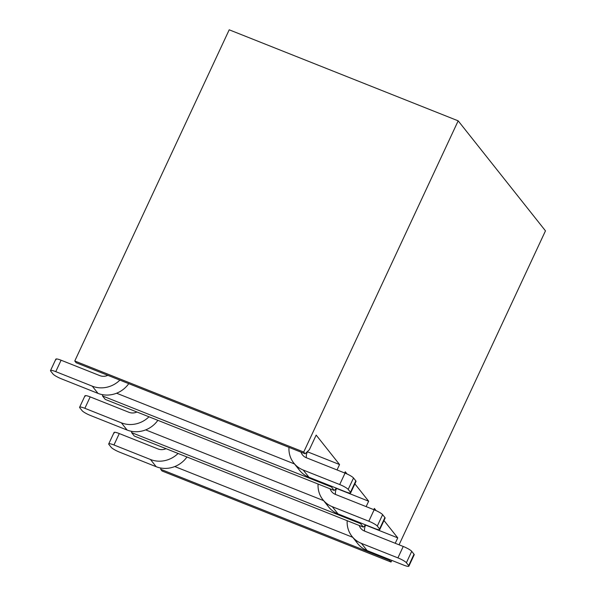 <?xml version="1.0" encoding="UTF-8"?>
<svg xmlns="http://www.w3.org/2000/svg" width="596" height="596" viewBox="0 0 596 596"><rect width="100%" height="100%" fill="white"/><g stroke="black" fill="none" stroke-linecap="round" stroke-linejoin="round"><path stroke-width="0.89" d="M105.239 399.402L102.49 395.938L102.691 394.701L102.49 395.938L331.458 486.977L334.207 490.441L336.531 488.221L334.207 490.441L105.239 399.402L102.49 395.938L331.458 486.977L331.577 486.254L331.458 486.977L334.207 490.441L105.239 399.402M76.139 362.733L74.768 360.997L229.207 29.8L458.175 120.839L229.207 29.8L74.768 360.997L303.729 452.036L458.175 120.839L303.729 452.036L305.107 453.772L309.361 449.712L316.178 435.095L339.556 464.545L337.031 469.946L339.556 464.545L316.178 435.095L309.361 449.712L305.107 453.772L76.139 362.733L74.768 360.997L303.729 452.036L305.107 453.772L76.139 362.733M162.067 471.004L160.689 469.275L160.89 468.039L160.689 469.275L389.657 560.315L391.028 562.043L391.803 560.396L391.028 562.043L162.067 471.004L160.689 469.275L389.657 560.315L389.777 559.592L389.657 560.315L391.028 562.043L162.067 471.004M134.338 436.071L131.589 432.607L131.791 431.37L131.589 432.607L360.558 523.646L363.307 527.11L365.631 524.89L363.307 527.11L134.338 436.071L131.589 432.607L360.558 523.646L360.677 522.923L360.558 523.646L363.307 527.11L134.338 436.071M344.704 472.993L345.278 471.756L347.051 473.991L345.278 471.756L344.704 472.993M354.873 483.848L368.656 501.214L366.13 506.615L368.656 501.214L354.873 483.848M373.804 509.662L374.377 508.425L376.15 510.66L374.377 508.425L373.804 509.662M383.973 520.517L397.755 537.875L395.23 543.284L397.755 537.875L365.653 525.113L397.755 537.875L383.973 520.517M399.067 544.804L545.474 230.846L458.175 120.839L545.474 230.846L399.067 544.804M307.454 451.783L339.556 464.545L307.454 451.783M294.521 463.964L116.585 393.218L294.521 463.964M336.554 488.444L368.656 501.214L336.554 488.444M355.991 481.441A7.674 1.304 -155 0 0 355.812 480.868L350.485 492.289L355.812 480.868L353.517 477.985L348.191 489.405L353.517 477.985A7.674 1.304 -155 0 0 345.039 473.127L339.713 484.548A7.674 1.304 25 0 1 348.191 489.405L350.485 492.289A7.674 1.304 25 0 1 350.671 492.862A7.674 1.304 25 0 1 345.442 491.767L308.937 477.254L345.442 491.767A7.674 1.304 -155 0 0 350.485 492.289L348.191 489.405A7.674 1.304 -155 0 0 339.713 484.548L303.208 470.035A25.576 23.855 141.6 0 1 293.627 462.839A25.576 23.855 141.6 0 1 288.978 447.358A25.576 23.855 -38.4 0 0 303.208 470.035L339.713 484.548L345.039 473.127L306.277 457.713A10.229 9.543 141.6 0 1 301.025 452.148A10.229 9.543 141.6 0 0 302.448 454.837A10.229 9.543 141.6 0 0 306.277 457.713L345.039 473.127A7.674 1.304 25 0 1 353.517 477.985L355.812 480.868A7.674 1.304 25 0 1 355.454 481.635M307.029 451.932L307.663 451.328L307.253 452.215A10.229 9.543 -38.4 0 0 306.389 457.758A10.229 9.543 -38.4 0 1 307.253 452.215L307.029 451.932M299.356 470.058A25.576 23.855 -38.4 0 0 308.937 477.254L303.208 470.035L308.937 477.254A25.576 23.855 141.6 0 1 297.069 466.4M99.852 375.636L61.09 360.222L55.763 371.643L92.268 386.163A25.576 23.855 -38.4 0 0 119.885 380.129A25.576 23.855 141.6 0 1 92.268 386.163L55.763 371.643A7.674 1.304 -155 0 0 50.72 371.122L53.014 374.012A7.674 1.304 -155 0 0 61.492 378.862L97.997 393.382L61.492 378.862A7.674 1.304 25 0 1 53.014 374.012L50.72 371.122A7.674 1.304 25 0 1 50.541 370.548A7.674 1.304 25 0 1 55.763 371.643L61.09 360.222L99.852 375.636A10.229 9.543 141.6 0 0 107.839 375.331A10.229 9.543 141.6 0 1 99.852 375.636M128.766 383.653A25.576 23.855 141.6 0 1 97.997 393.382L92.268 386.163L97.997 393.382A25.576 23.855 -38.4 0 0 128.766 383.653M56.046 359.701A7.674 1.304 25 0 1 61.09 360.222A7.674 1.304 -155 0 0 55.86 359.127M328.456 506.727A25.576 23.855 -38.4 0 0 338.036 513.916L332.307 506.704A25.576 23.855 141.6 0 1 322.727 499.508A25.576 23.855 141.6 0 1 318.078 484.027A25.576 23.855 -38.4 0 0 332.307 506.704L368.812 521.217A7.674 1.304 25 0 1 377.298 526.074L379.585 528.957A7.674 1.304 25 0 1 379.771 529.531A7.674 1.304 25 0 1 374.541 528.436A7.674 1.304 -155 0 0 379.585 528.957L377.298 526.074A7.674 1.304 -155 0 0 368.812 521.217L332.307 506.704L338.036 513.916L374.541 528.436L338.036 513.916A25.576 23.855 141.6 0 1 326.168 503.069M336.643 488.266L336.353 488.884A10.229 9.543 -38.4 0 0 335.488 494.427A10.229 9.543 -38.4 0 1 336.353 488.884L336.643 488.266M379.779 529.516L385.105 518.095A7.674 1.304 -155 0 0 384.912 517.537L379.585 528.957L384.912 517.537L382.617 514.653L377.298 526.074L382.617 514.653A7.674 1.304 -155 0 0 374.139 509.796L368.812 521.217L374.139 509.796L335.377 494.382A10.229 9.543 141.6 0 1 330.132 488.817A10.229 9.543 141.6 0 0 331.547 491.506A10.229 9.543 141.6 0 0 335.377 494.382L374.139 509.796A7.674 1.304 25 0 1 382.617 514.653L384.912 517.537A7.674 1.304 25 0 1 384.554 518.304M121.375 422.832L84.863 408.312A7.674 1.304 -155 0 0 79.819 407.791L82.114 410.674A7.674 1.304 -155 0 0 90.592 415.531L127.097 430.044L121.375 422.832A25.576 23.855 -38.4 0 0 148.985 416.798A25.576 23.855 141.6 0 1 121.375 422.832L127.097 430.044L90.592 415.531A7.674 1.304 25 0 1 82.114 410.674L79.819 407.791A7.674 1.304 25 0 1 79.641 407.217A7.674 1.304 25 0 1 84.863 408.312L121.375 422.832M128.952 412.305L90.19 396.891L84.863 408.312L90.19 396.891L128.952 412.305A10.229 9.543 141.6 0 0 136.938 412A10.229 9.543 141.6 0 1 128.952 412.305M157.865 420.322A25.576 23.855 141.6 0 1 127.097 430.044A25.576 23.855 -38.4 0 0 157.865 420.322M85.146 396.37A7.674 1.304 25 0 1 90.19 396.891A7.674 1.304 -155 0 0 84.967 395.796M352.72 537.301L174.784 466.549L352.72 537.301M414.198 554.779A7.674 1.304 -155 0 0 414.011 554.206L411.717 551.322A7.674 1.304 -155 0 0 403.239 546.465L364.476 531.051L403.239 546.465L397.912 557.886L403.239 546.465A7.674 1.304 25 0 1 411.717 551.322L406.397 562.743L411.717 551.322L414.011 554.206L408.685 565.626A7.674 1.304 25 0 1 408.871 566.2A7.674 1.304 25 0 1 403.641 565.105L367.136 550.585L361.407 543.373A25.576 23.855 141.6 0 1 351.834 536.177A25.576 23.855 141.6 0 1 347.177 520.695A25.576 23.855 -38.4 0 0 361.407 543.373L397.912 557.886A7.674 1.304 25 0 1 406.397 562.743L408.685 565.626L406.397 562.743A7.674 1.304 -155 0 0 397.912 557.886L361.407 543.373L367.136 550.585L403.641 565.105A7.674 1.304 -155 0 0 408.685 565.626L414.011 554.206A7.674 1.304 25 0 1 413.654 554.973M364.476 531.051A10.229 9.543 141.6 0 1 359.232 525.486A10.229 9.543 141.6 0 0 360.647 528.175A10.229 9.543 141.6 0 0 364.476 531.051M365.229 525.27L365.743 524.934L365.452 525.553A10.229 9.543 -38.4 0 0 364.588 531.096A10.229 9.543 -38.4 0 1 365.452 525.553L365.229 525.27M357.555 543.396A25.576 23.855 -38.4 0 0 367.136 550.585A25.576 23.855 141.6 0 1 355.268 539.738M158.052 448.974L119.289 433.56L113.963 444.981L150.475 459.501A25.576 23.855 -38.4 0 0 178.085 453.459A25.576 23.855 141.6 0 1 150.475 459.501L113.963 444.981A7.674 1.304 -155 0 0 108.919 444.46L111.214 447.343A7.674 1.304 -155 0 0 119.692 452.2L156.197 466.713L150.475 459.501L156.197 466.713L119.692 452.2A7.674 1.304 25 0 1 111.214 447.343L108.919 444.46A7.674 1.304 25 0 1 108.74 443.886A7.674 1.304 25 0 1 113.963 444.981L119.289 433.56L158.052 448.974A10.229 9.543 141.6 0 0 166.038 448.669A10.229 9.543 141.6 0 1 158.052 448.974M186.965 456.99A25.576 23.855 141.6 0 1 156.197 466.713A25.576 23.855 -38.4 0 0 186.965 456.99M114.246 433.039A7.674 1.304 25 0 1 119.289 433.56A7.674 1.304 -155 0 0 114.067 432.465L108.725 443.901M323.621 500.633L145.685 429.887L323.621 500.633M293.821 463.092L299.55 470.311M322.928 499.761L328.649 506.98M50.526 370.57L55.853 359.15M350.679 492.847L356.006 481.426M79.626 407.239L84.952 395.818M352.027 536.43L357.756 543.649M408.878 566.185L414.205 554.764"/></g></svg>
